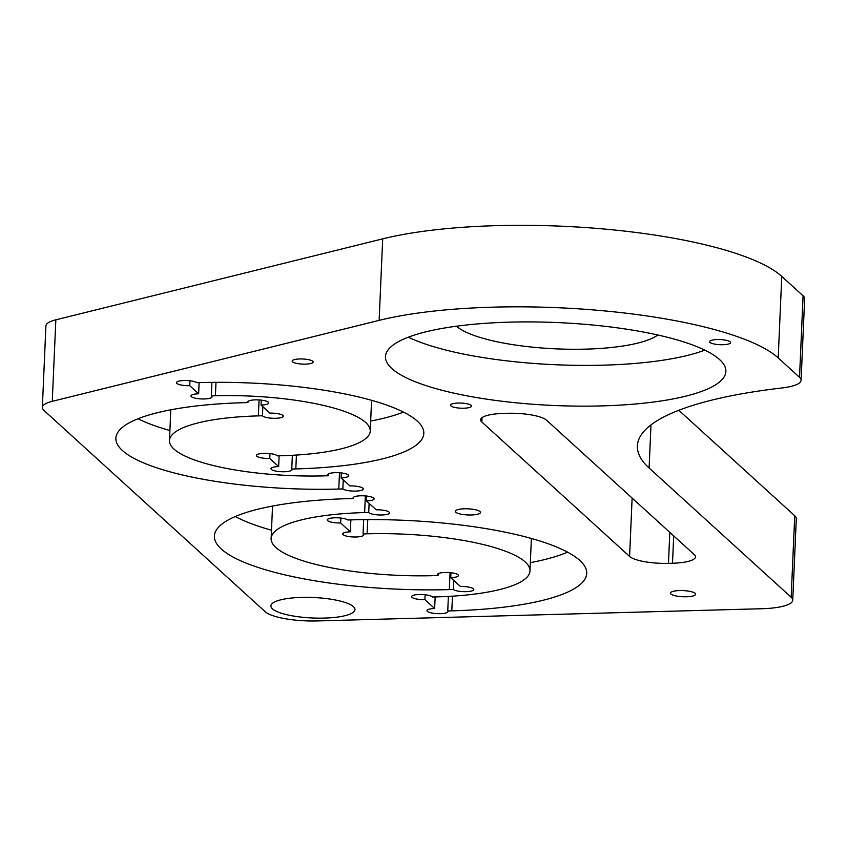 <?xml version="1.0" encoding="UTF-8"?>
<svg xmlns="http://www.w3.org/2000/svg" width="847" height="847" viewBox="0 0 847 847"><rect width="100%" height="100%" fill="white"/><g stroke="black" fill="none" stroke-linecap="round" stroke-linejoin="round"><path stroke-width="1.27" d="M265.196 611.725A42.064 10.249 -177.5 0 0 317.022 620.946L762.078 608.718A42.064 10.249 -177.5 0 0 792.739 600.205A42.064 10.249 -177.5 0 0 791.172 597.262L649.098 467.999A315.476 76.855 2.5 0 1 637.378 445.893A315.476 76.855 2.5 0 1 781.834 387.979A42.064 10.249 -177.5 0 0 801.093 380.261A42.064 10.249 -177.5 0 0 799.526 377.317L778.202 357.91A231.347 56.357 -177.5 0 0 604.747 310.923A231.347 56.357 -177.5 0 0 379.138 320.367L52.27 401.33A42.064 10.249 -177.5 0 0 42.35 407.439A42.064 10.249 -177.5 0 0 43.917 410.382L265.196 611.725M801.093 380.261L804.65 298.747A42.064 10.249 -177.5 0 0 803.083 295.794L781.76 276.397A231.347 56.357 -177.5 0 0 608.305 229.41A231.347 56.357 -177.5 0 0 382.696 238.854L55.838 319.817A42.064 10.249 -177.5 0 0 45.907 325.926L42.35 407.439M792.739 600.205L796.296 518.692A42.064 10.249 -177.5 0 0 794.73 515.749L678.818 410.276M272.469 608.855A42.064 10.249 -177.5 0 0 318.44 618.141A42.064 10.249 -177.5 0 0 354.957 609.575A42.064 10.249 -177.5 0 0 313.379 597.506A42.064 10.249 -177.5 0 0 270.902 605.912A42.064 10.249 -177.5 0 0 272.469 608.855M471.133 405.353A10.513 2.562 -177.5 0 0 459.635 403.034A10.513 2.562 -177.5 0 0 450.509 405.173A10.513 2.562 -177.5 0 0 460.906 408.19A10.513 2.562 -177.5 0 0 471.525 406.094A10.513 2.562 -177.5 0 0 471.133 405.353M480.037 511.556A12.62 3.07 -177.5 0 0 466.242 508.772A12.62 3.07 -177.5 0 0 455.294 511.334A12.62 3.07 -177.5 0 0 467.766 514.955A12.62 3.07 -177.5 0 0 480.503 512.435A12.62 3.07 -177.5 0 0 480.037 511.556M695.165 593.334A12.62 3.07 -177.5 0 0 681.369 590.55A12.62 3.07 -177.5 0 0 670.411 593.122A12.62 3.07 -177.5 0 0 682.883 596.743A12.62 3.07 -177.5 0 0 695.631 594.223A12.62 3.07 -177.5 0 0 695.165 593.334M730.188 341.849A10.513 2.562 -177.5 0 0 718.69 339.531A10.513 2.562 -177.5 0 0 709.564 341.669A10.513 2.562 -177.5 0 0 719.961 344.687A10.513 2.562 -177.5 0 0 730.58 342.59A10.513 2.562 -177.5 0 0 730.188 341.849M312.776 361.267A10.513 2.562 -177.5 0 0 301.278 358.948A10.513 2.562 -177.5 0 0 292.151 361.087A10.513 2.562 -177.5 0 0 302.548 364.104A10.513 2.562 -177.5 0 0 313.168 361.997A10.513 2.562 -177.5 0 0 312.776 361.267M291.76 469.037L295.815 468.92A175.615 42.784 -177.5 0 0 423.818 433.41A175.615 42.784 -177.5 0 0 200.919 382.569L196.853 382.685A10.513 2.562 -177.5 0 0 185.239 380.515A10.513 2.562 -177.5 0 0 176.409 382.653A10.513 2.562 -177.5 0 0 189.76 385.703L198.643 393.781A10.513 2.562 -177.5 0 0 190.977 395.909A10.513 2.562 -177.5 0 0 201.374 398.926A10.513 2.562 -177.5 0 0 211.994 396.82A10.513 2.562 -177.5 0 0 211.602 396.089A10.513 2.562 -177.5 0 0 211.327 395.867L215.403 395.761A121.989 29.719 2.5 0 1 370.234 431.07A121.989 29.719 2.5 0 1 281.331 455.739L277.244 455.845A10.513 2.562 -177.5 0 0 277.043 455.633A10.513 2.562 -177.5 0 0 265.545 453.314A10.513 2.562 -177.5 0 0 256.419 455.453A10.513 2.562 -177.5 0 0 269.77 458.492L278.652 466.57A10.513 2.562 -177.5 0 0 270.987 468.698A10.513 2.562 -177.5 0 0 281.384 471.715A10.513 2.562 -177.5 0 0 292.003 469.619A10.513 2.562 -177.5 0 0 291.76 469.037L292.353 455.294M349.938 485.924L341.055 477.835A10.513 2.562 -177.5 0 0 348.72 475.718A10.513 2.562 -177.5 0 0 348.329 474.976A10.513 2.562 -177.5 0 0 336.831 472.658A10.513 2.562 -177.5 0 0 327.704 474.796A10.513 2.562 -177.5 0 0 328.371 475.749L324.285 475.866A121.989 29.719 2.5 0 1 169.464 440.556A121.989 29.719 2.5 0 1 258.367 415.888L262.454 415.771A10.513 2.562 -177.5 0 0 273.708 418.302A10.513 2.562 -177.5 0 0 283.269 416.173A10.513 2.562 -177.5 0 0 282.887 415.432A10.513 2.562 -177.5 0 0 269.928 413.124L261.045 405.046A10.513 2.562 -177.5 0 0 268.711 402.918A10.513 2.562 -177.5 0 0 268.319 402.177A10.513 2.562 -177.5 0 0 256.821 399.858A10.513 2.562 -177.5 0 0 247.695 401.997A10.513 2.562 -177.5 0 0 247.938 402.59L243.872 402.696A175.615 42.784 -177.5 0 0 115.88 438.217A175.615 42.784 -177.5 0 0 338.779 489.047L342.844 488.931A10.513 2.562 -177.5 0 0 354.459 491.112A10.513 2.562 -177.5 0 0 363.278 488.963A10.513 2.562 -177.5 0 0 362.887 488.232A10.513 2.562 -177.5 0 0 349.938 485.924M719.537 359.53A170.353 41.503 -177.5 0 0 533.345 321.934A170.353 41.503 -177.5 0 0 385.48 356.598A170.353 41.503 -177.5 0 0 553.864 405.491A170.353 41.503 -177.5 0 0 725.868 371.462A170.353 41.503 -177.5 0 0 719.537 359.53M363.056 533.928L367.132 533.811A128.289 31.254 2.5 0 1 529.978 570.942A128.289 31.254 2.5 0 1 436.47 596.891L432.394 596.997A10.513 2.562 -177.5 0 0 432.192 596.796A10.513 2.562 -177.5 0 0 420.705 594.478A10.513 2.562 -177.5 0 0 411.568 596.616A10.513 2.562 -177.5 0 0 424.919 599.655L434.649 608.506A10.513 2.562 -177.5 0 0 426.983 610.634A10.513 2.562 -177.5 0 0 437.38 613.652A10.513 2.562 -177.5 0 0 447.999 611.555A10.513 2.562 -177.5 0 0 447.745 610.962L451.811 610.846A185.08 45.092 -177.5 0 0 586.706 573.419A185.08 45.092 -177.5 0 0 351.791 519.846L347.736 519.963A10.513 2.562 -177.5 0 0 336.121 517.782A10.513 2.562 -177.5 0 0 327.281 519.92A10.513 2.562 -177.5 0 0 340.632 522.97L350.362 531.821A10.513 2.562 -177.5 0 0 342.696 533.949A10.513 2.562 -177.5 0 0 353.093 536.966A10.513 2.562 -177.5 0 0 363.712 534.87A10.513 2.562 -177.5 0 0 363.321 534.129A10.513 2.562 -177.5 0 0 363.056 533.928L363.681 519.624M438.047 575.537L433.971 575.653A128.289 31.254 2.5 0 1 271.125 538.512A128.289 31.254 2.5 0 1 364.634 512.573L368.71 512.456A10.513 2.562 -177.5 0 0 379.985 514.987A10.513 2.562 -177.5 0 0 389.535 512.848A10.513 2.562 -177.5 0 0 389.144 512.107A10.513 2.562 -177.5 0 0 376.184 509.809L366.455 500.948A10.513 2.562 -177.5 0 0 374.12 498.83A10.513 2.562 -177.5 0 0 373.728 498.089A10.513 2.562 -177.5 0 0 362.23 495.77A10.513 2.562 -177.5 0 0 353.104 497.909A10.513 2.562 -177.5 0 0 353.358 498.502L349.292 498.608A185.08 45.092 -177.5 0 0 214.397 536.035A185.08 45.092 -177.5 0 0 449.312 589.618L453.367 589.501A10.513 2.562 -177.5 0 0 464.982 591.682A10.513 2.562 -177.5 0 0 473.812 589.533A10.513 2.562 -177.5 0 0 473.431 588.803A10.513 2.562 -177.5 0 0 460.472 586.495L450.742 577.643A10.513 2.562 -177.5 0 0 458.407 575.515A10.513 2.562 -177.5 0 0 458.015 574.774A10.513 2.562 -177.5 0 0 446.517 572.456A10.513 2.562 -177.5 0 0 437.391 574.594A10.513 2.562 -177.5 0 0 438.047 575.537L438.121 573.715M668.452 563.35A31.551 7.687 -177.5 0 1 629.586 556.426L481.827 421.997A31.551 7.687 -177.5 0 1 480.651 419.784A31.551 7.687 -177.5 0 1 503.647 413.4L507.692 413.294A31.551 7.687 -177.5 0 1 546.569 420.207L694.318 554.647A31.551 7.687 -177.5 0 1 695.493 556.86A31.551 7.687 -177.5 0 1 672.497 563.234L668.452 563.35L669.808 532.34M456.469 326.201A105.155 25.622 -177.5 0 0 556.341 348.869A105.155 25.622 -177.5 0 0 657.801 334.988M342.844 488.931L343.236 479.836M262.454 415.771L262.845 406.687M261.045 405.046L261.257 400.133M247.938 402.59L247.991 401.436M341.055 477.835L341.267 472.922M328.371 475.749L328.445 473.907M278.652 466.57L279.118 455.792M189.76 385.703L189.972 380.779M198.643 393.781L199.13 382.622M211.327 395.867L211.919 382.368M269.77 458.492L269.981 453.579M350.362 531.821L350.88 519.878M340.632 522.97L340.843 518.057M434.649 608.506L435.157 596.923M447.745 610.962L448.381 596.404M424.919 599.655L425.13 594.742M450.742 577.643L450.953 572.731M453.367 589.501L453.77 580.396M368.71 512.456L369.112 503.372M366.455 500.948L366.666 496.035M353.358 498.502L353.4 497.337M235.297 516.532A185.08 45.092 -177.5 0 0 271.495 530.222M530.338 562.652A185.08 45.092 -177.5 0 0 567.596 552.17M408.349 337.18A170.353 41.503 -177.5 0 0 555.643 364.739A170.353 41.503 -177.5 0 0 704.789 350.129M370.668 421.054A175.615 42.784 -177.5 0 0 403.479 412.097M137.997 418.757A175.615 42.784 -177.5 0 0 169.898 430.541M55.838 319.817L52.27 401.33M794.73 515.749L791.172 597.262M781.76 276.397L778.202 357.91M382.696 238.854L379.138 320.367M803.083 295.794L799.526 377.317M650.983 424.898L649.098 467.999M672.497 563.234L673.693 535.876M481.827 421.997L482.017 417.677M629.586 556.426L632.127 498.068M449.312 589.618L450.053 572.636M364.634 512.573L365.364 495.908M451.811 610.846L452.457 596.172M367.132 533.811L367.757 519.592M295.815 468.92L296.429 455.051M215.403 395.761L215.996 382.336M258.367 415.888L259.066 399.943M338.779 489.047L339.488 472.764M271.125 538.512L272.543 506.051M529.978 570.942L531.387 538.48M370.234 431.07L371.579 400.324M169.464 440.556L170.798 409.8"/></g></svg>
